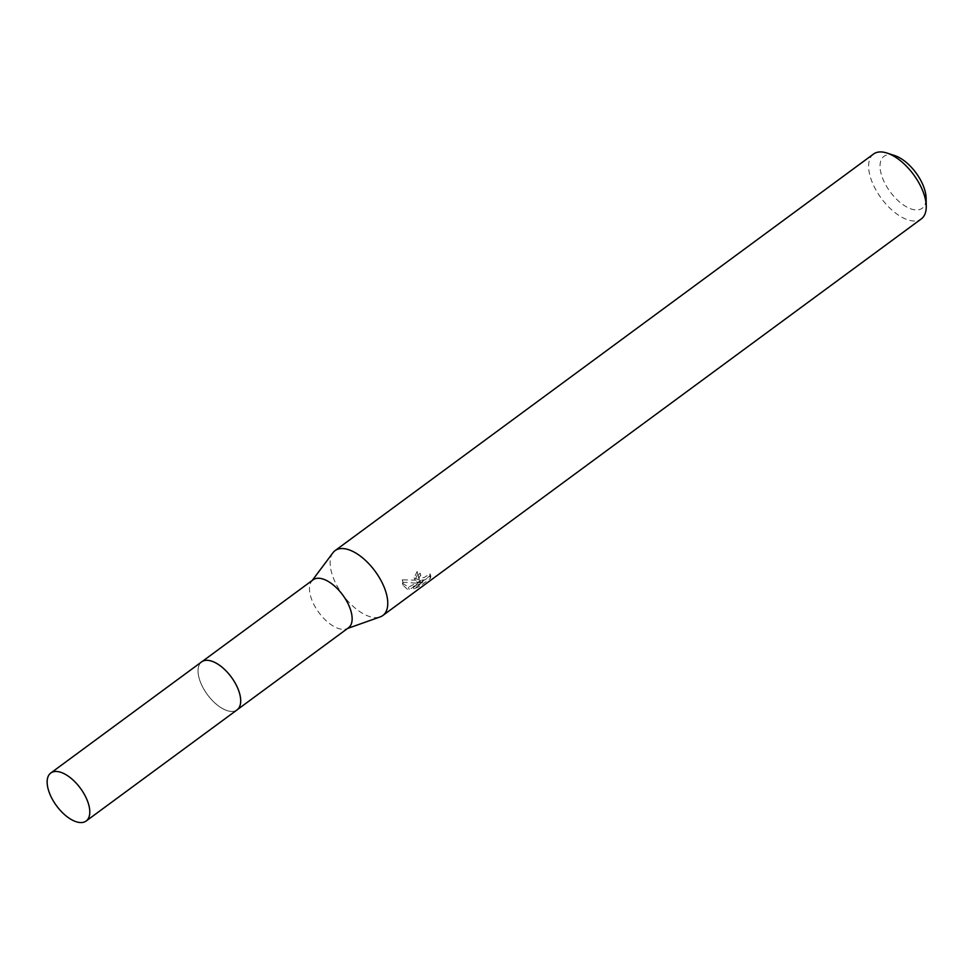 <?xml version="1.0" encoding="UTF-8"?>
<svg xmlns="http://www.w3.org/2000/svg" width="975" height="975" viewBox="0 0 975 975"><rect width="100%" height="100%" fill="white"/><g stroke="black" fill="none" stroke-linecap="round" stroke-linejoin="round"><path stroke-width="0.73" stroke-dasharray="4.88 3.66" d="M214 662.049A29.811 14.808 -126.4 0 0 211.258 661.013A29.811 14.808 -126.4 0 0 206.639 660.319A29.811 14.808 -126.4 0 0 201.703 661.867A29.811 14.808 -126.4 0 0 202.849 687.338A29.811 14.808 -126.4 0 0 227.504 710.714A29.811 14.808 -126.4 0 0 237.059 709.873A29.811 14.808 -126.4 0 0 240.008 705.62A29.811 14.808 -126.4 0 0 240.533 698.076M227.492 710.738A29.823 14.82 -126.4 0 0 239.996 705.632A29.823 14.82 -126.4 0 0 233.403 680.148A29.823 14.82 -126.4 0 0 211.234 661.013A29.823 14.82 -126.4 0 0 206.615 660.319A29.823 14.82 -126.4 0 0 200.801 683.048A29.823 14.82 -126.4 0 0 227.492 710.738M313.133 579.796A29.811 14.808 -126.4 0 0 311.561 581.368A29.811 14.808 -126.4 0 0 315.339 607.169A29.811 14.808 -126.4 0 0 338.934 628.643A29.811 14.808 -126.4 0 0 346.515 628.838A29.811 14.808 -126.4 0 0 348.489 627.79M332.938 552.764A40.28 20.024 -126.4 0 0 338.045 587.62A40.28 20.024 -126.4 0 0 369.927 616.651A40.28 20.024 -126.4 0 0 380.177 616.907M416.837 582.099L420.578 582.538L415.508 583.087L402.967 582.209L403.175 585.366L407.258 589.156L409.159 589.461L422.931 582.197L413.924 588.827L419.311 586.621L430.414 578.443L430.779 576.091L424.844 579.832L420.627 580.247L419.006 578.906L419.25 577.09L420.822 575.384A40.28 20.024 53.6 0 1 417.812 573.897L414.911 580.028L416.837 582.099M873.551 154.026A40.28 20.024 -126.4 0 0 875.099 188.455A40.28 20.024 -126.4 0 0 908.42 220.045A40.28 20.024 -126.4 0 0 921.326 218.887M894.782 155.61A32.224 16.014 -126.4 0 0 894.282 155.452A32.224 16.014 -126.4 0 0 881.753 175.866A32.224 16.014 -126.4 0 0 911.844 209.186A32.224 16.014 -126.4 0 0 926.116 198.144M430.024 573.812L429.646 576.091L418.543 584.269L413.181 586.536L422.175 579.918L408.415 587.218L402.431 583.074L402.2 579.857L419.835 580.271L414.18 577.773L417.056 571.594A37.598 18.683 -126.4 0 0 420.079 573.129L418.519 574.836L418.275 576.664L419.896 578.004L424.113 577.566L430.036 573.812L430.779 576.091M420.079 573.129L420.822 575.384M418.543 584.269L419.323 586.621M429.646 576.091L430.414 578.443M417.056 571.594L417.812 573.897M419.835 580.271L420.578 582.538M413.181 586.536L413.924 588.827M422.175 579.918L422.931 582.197M408.415 587.218L409.147 589.461M402.2 579.857L402.967 582.209M201.667 661.854A29.835 14.832 -126.4 0 0 199.631 679.916A29.835 14.832 -126.4 0 0 217.206 704.986A29.835 14.832 -126.4 0 0 237.059 709.898M346.515 628.838L347.6 628.448M430.913 576.408L430.17 574.117M414.911 580.028L414.18 577.773M403.175 585.378L402.419 583.074M419.006 578.906L418.263 576.664M311.561 581.368L312.244 580.454"/><path stroke-width="1.46" d="M240.533 698.076A29.811 14.808 -126.4 0 0 214 662.049M237.547 709.507L348.489 627.79A29.811 14.808 -126.4 0 0 347.344 602.318A29.811 14.808 -126.4 0 0 322.688 578.943A29.811 14.808 -126.4 0 0 313.133 579.796L202.191 661.513M347.6 628.448L380.177 616.907A40.28 20.024 -126.4 0 0 382.846 615.493A40.28 20.024 -126.4 0 0 381.286 581.076A40.28 20.024 -126.4 0 0 347.977 549.486A40.28 20.024 -126.4 0 0 335.071 550.631A40.28 20.024 -126.4 0 0 332.938 552.764L312.244 580.454M382.846 615.493L921.326 218.887A40.28 20.024 -126.4 0 0 926.25 206.249A40.28 20.024 -126.4 0 0 887.092 153.075A40.28 20.024 -126.4 0 0 886.458 152.88A40.28 20.024 -126.4 0 0 873.551 154.026L335.071 550.631M926.25 206.249L926.116 198.144A32.224 16.014 -126.4 0 0 894.782 155.61L887.092 153.075M48.75 791.054A29.811 14.808 -126.4 0 0 66.312 816.099A29.811 14.808 -126.4 0 0 86.141 821.023A29.811 14.808 -126.4 0 0 88.189 802.986A29.811 14.808 -126.4 0 0 70.627 777.94A29.811 14.808 -126.4 0 0 50.785 773.017A29.811 14.808 -126.4 0 0 48.75 791.054M86.141 821.023L237.059 709.898A29.835 14.832 -126.4 0 0 239.094 691.848A29.835 14.832 -126.4 0 0 221.52 666.778A29.835 14.832 -126.4 0 0 201.667 661.854L50.785 773.017"/></g></svg>

